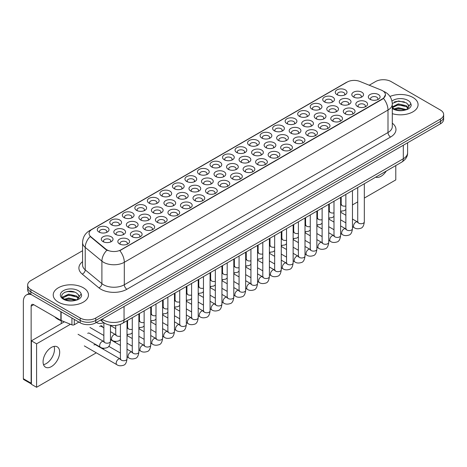 <?xml version="1.0" encoding="UTF-8"?>
<svg xmlns="http://www.w3.org/2000/svg" width="467" height="467" viewBox="0 0 467 467"><rect width="100%" height="100%" fill="white"/><g stroke="black" fill="none" stroke-linecap="round" stroke-linejoin="round"><path stroke-width="0.7" d="M211.726 166.982L211.726 166.982A5.873 3.392 180 0 1 211.726 162.189A5.873 3.392 180 0 1 220.033 162.189A5.873 3.392 180 0 1 220.033 166.982A5.873 3.392 180 0 1 211.726 166.982M219.07 167.431A3.672 2.119 0 0 0 219.548 166.386A3.672 2.119 0 0 0 218.474 164.886A3.672 2.119 0 0 0 214.476 164.425A3.672 2.119 0 0 0 212.211 166.386A3.672 2.119 0 0 0 212.689 167.431M199.199 174.214L199.199 174.214A5.873 3.392 180 0 1 199.199 169.422A5.873 3.392 180 0 1 207.506 169.422A5.873 3.392 180 0 1 207.506 174.214A5.873 3.392 180 0 1 199.199 174.214M206.542 174.664A3.672 2.119 0 0 0 207.027 173.613A3.672 2.119 0 0 0 205.947 172.119A3.672 2.119 0 0 0 201.948 171.658A3.672 2.119 0 0 0 199.683 173.613A3.672 2.119 0 0 0 200.162 174.664M186.677 181.447L186.677 181.447A5.873 3.392 180 0 1 186.677 176.649A5.873 3.392 180 0 1 194.984 176.649A5.873 3.392 180 0 1 194.984 181.447A5.873 3.392 180 0 1 186.677 181.447M194.021 181.897A3.672 2.119 0 0 0 194.5 180.846A3.672 2.119 0 0 0 193.426 179.346A3.672 2.119 0 0 0 189.427 178.89A3.672 2.119 0 0 0 187.156 180.846A3.672 2.119 0 0 0 187.641 181.897M149.101 203.139L149.101 203.139A5.873 3.392 180 0 1 149.101 198.347A5.873 3.392 180 0 1 157.408 198.347A5.873 3.392 180 0 1 157.408 203.139A5.873 3.392 180 0 1 149.101 203.139M156.445 203.589A3.672 2.119 0 0 0 156.924 202.538A3.672 2.119 0 0 0 155.85 201.043A3.672 2.119 0 0 0 151.851 200.582A3.672 2.119 0 0 0 149.58 202.538A3.672 2.119 0 0 0 150.065 203.589M136.574 210.372L136.574 210.372A5.873 3.392 180 0 1 136.574 205.573A5.873 3.392 180 0 1 144.881 205.573A5.873 3.392 180 0 1 144.881 210.372A5.873 3.392 180 0 1 136.574 210.372M143.918 210.821A3.672 2.119 0 0 0 144.396 209.771A3.672 2.119 0 0 0 143.322 208.276A3.672 2.119 0 0 0 139.324 207.815A3.672 2.119 0 0 0 137.059 209.771A3.672 2.119 0 0 0 137.537 210.821M124.053 217.604L124.053 217.604A5.873 3.392 180 0 1 124.053 212.806A5.873 3.392 180 0 1 132.354 212.806A5.873 3.392 180 0 1 132.354 217.604A5.873 3.392 180 0 1 124.053 217.604M131.39 218.054A3.672 2.119 0 0 0 131.875 217.003A3.672 2.119 0 0 0 130.801 215.503A3.672 2.119 0 0 0 126.796 215.048A3.672 2.119 0 0 0 124.531 217.003A3.672 2.119 0 0 0 125.016 218.054M111.525 224.831L111.525 224.831A5.873 3.392 180 0 1 111.525 220.039A5.873 3.392 180 0 1 119.832 220.039A5.873 3.392 180 0 1 119.832 224.831A5.873 3.392 180 0 1 111.525 224.831M118.869 225.281A3.672 2.119 0 0 0 119.348 224.236A3.672 2.119 0 0 0 118.274 222.736A3.672 2.119 0 0 0 114.275 222.274A3.672 2.119 0 0 0 112.01 224.236A3.672 2.119 0 0 0 112.489 225.281M174.15 188.68L174.15 188.68A5.873 3.392 180 0 1 174.15 183.881A5.873 3.392 180 0 1 182.457 183.881A5.873 3.392 180 0 1 182.457 188.68A5.873 3.392 180 0 1 174.15 188.68M181.494 189.129A3.672 2.119 0 0 0 181.972 188.078A3.672 2.119 0 0 0 180.898 186.578A3.672 2.119 0 0 0 176.9 186.123A3.672 2.119 0 0 0 174.635 188.078A3.672 2.119 0 0 0 175.113 189.129M161.623 195.907L161.623 195.907A5.873 3.392 180 0 1 161.629 191.114A5.873 3.392 180 0 1 169.93 191.114A5.873 3.392 180 0 1 169.93 195.907A5.873 3.392 180 0 1 161.623 195.907M168.966 196.356A3.672 2.119 0 0 0 169.451 195.311A3.672 2.119 0 0 0 168.371 193.811A3.672 2.119 0 0 0 164.372 193.35A3.672 2.119 0 0 0 162.107 195.311A3.672 2.119 0 0 0 162.592 196.356M224.253 159.749L224.253 159.749A5.873 3.392 180 0 1 224.253 154.956A5.873 3.392 180 0 1 232.554 154.956A5.873 3.392 180 0 1 232.554 159.749A5.873 3.392 180 0 1 224.253 159.749M231.591 160.199A3.672 2.119 0 0 0 232.076 159.154A3.672 2.119 0 0 0 231.002 157.653A3.672 2.119 0 0 0 226.997 157.192A3.672 2.119 0 0 0 224.732 159.154A3.672 2.119 0 0 0 225.217 160.199M236.775 152.522L236.775 152.522A5.873 3.392 180 0 1 236.775 147.724A5.873 3.392 180 0 1 245.082 147.724A5.873 3.392 180 0 1 245.082 152.522A5.873 3.392 180 0 1 236.775 152.522M244.118 152.972A3.672 2.119 0 0 0 244.603 151.921A3.672 2.119 0 0 0 243.523 150.421A3.672 2.119 0 0 0 239.524 149.965A3.672 2.119 0 0 0 237.259 151.921A3.672 2.119 0 0 0 237.738 152.972M249.302 145.29L249.302 145.29A5.873 3.392 180 0 1 249.302 140.491A5.873 3.392 180 0 1 257.609 140.491A5.873 3.392 180 0 1 257.609 145.29A5.873 3.392 180 0 1 249.302 145.29M256.646 145.739A3.672 2.119 0 0 0 257.124 144.688A3.672 2.119 0 0 0 256.05 143.194A3.672 2.119 0 0 0 252.052 142.733A3.672 2.119 0 0 0 249.787 144.688A3.672 2.119 0 0 0 250.265 145.739M261.829 138.057L261.829 138.057A5.873 3.392 180 0 1 261.829 133.264A5.873 3.392 180 0 1 270.13 133.264A5.873 3.392 180 0 1 270.13 138.057A5.873 3.392 180 0 1 261.829 138.057M269.167 138.506A3.672 2.119 0 0 0 269.652 137.456A3.672 2.119 0 0 0 268.578 135.961A3.672 2.119 0 0 0 264.573 135.5A3.672 2.119 0 0 0 262.308 137.456A3.672 2.119 0 0 0 262.793 138.506M274.351 130.824L274.351 130.824A5.873 3.392 180 0 1 274.351 126.032A5.873 3.392 180 0 1 282.658 126.032A5.873 3.392 180 0 1 282.658 130.824A5.873 3.392 180 0 1 274.351 130.824M281.694 131.274A3.672 2.119 0 0 0 282.173 130.229A3.672 2.119 0 0 0 281.099 128.729A3.672 2.119 0 0 0 277.1 128.267A3.672 2.119 0 0 0 274.835 130.229A3.672 2.119 0 0 0 275.314 131.274M286.878 123.597L286.878 123.597A5.873 3.392 180 0 1 286.878 118.799A5.873 3.392 180 0 1 295.185 118.799A5.873 3.392 180 0 1 295.185 123.597A5.873 3.392 180 0 1 286.878 123.597M294.222 124.047A3.672 2.119 0 0 0 294.7 122.996A3.672 2.119 0 0 0 293.626 121.496A3.672 2.119 0 0 0 289.628 121.035A3.672 2.119 0 0 0 287.363 122.996A3.672 2.119 0 0 0 287.841 124.047M299.405 116.365L299.405 116.365A5.873 3.392 180 0 1 299.405 111.566A5.873 3.392 180 0 1 307.706 111.566A5.873 3.392 180 0 1 307.706 116.365A5.873 3.392 180 0 1 299.405 116.365M306.743 116.814A3.672 2.119 0 0 0 307.228 115.763A3.672 2.119 0 0 0 306.154 114.263A3.672 2.119 0 0 0 302.149 113.808A3.672 2.119 0 0 0 299.884 115.763A3.672 2.119 0 0 0 300.369 116.814M311.927 109.132L311.927 109.132A5.873 3.392 180 0 1 311.927 104.339A5.873 3.392 180 0 1 320.234 104.339A5.873 3.392 180 0 1 320.234 109.132A5.873 3.392 180 0 1 311.927 109.132M319.27 109.582A3.672 2.119 0 0 0 319.749 108.531A3.672 2.119 0 0 0 318.675 107.036A3.672 2.119 0 0 0 314.676 106.575A3.672 2.119 0 0 0 312.411 108.531A3.672 2.119 0 0 0 312.89 109.582M324.454 101.899L324.454 101.899A5.873 3.392 180 0 1 324.454 97.107A5.873 3.392 180 0 1 332.761 97.107A5.873 3.392 180 0 1 332.761 101.899A5.873 3.392 180 0 1 324.454 101.899M331.798 102.349A3.672 2.119 0 0 0 332.276 101.304A3.672 2.119 0 0 0 331.202 99.804A3.672 2.119 0 0 0 327.204 99.343A3.672 2.119 0 0 0 324.939 101.304A3.672 2.119 0 0 0 325.417 102.349M336.981 94.667L336.981 94.667A5.873 3.392 180 0 1 336.981 89.874A5.873 3.392 180 0 1 345.282 89.874A5.873 3.392 180 0 1 345.282 94.667A5.873 3.392 180 0 1 336.981 94.667M344.319 95.116A3.672 2.119 0 0 0 344.804 94.071A3.672 2.119 0 0 0 343.73 92.571A3.672 2.119 0 0 0 339.725 92.11A3.672 2.119 0 0 0 337.46 94.071A3.672 2.119 0 0 0 337.945 95.116M98.998 232.064L98.998 232.064A5.873 3.392 180 0 1 98.998 227.271A5.873 3.392 180 0 1 107.305 227.271A5.873 3.392 180 0 1 107.305 232.064A5.873 3.392 180 0 1 98.998 232.064M106.342 232.513A3.672 2.119 0 0 0 106.82 231.469A3.672 2.119 0 0 0 105.746 229.968A3.672 2.119 0 0 0 101.748 229.507A3.672 2.119 0 0 0 99.483 231.469A3.672 2.119 0 0 0 99.961 232.513M228.27 169.299L228.27 169.299A5.873 3.392 180 0 1 228.27 164.507A5.873 3.392 180 0 1 236.571 164.507A5.873 3.392 180 0 1 236.571 169.299A5.873 3.392 180 0 1 228.27 169.299M235.607 169.749A3.672 2.119 0 0 0 236.092 168.704A3.672 2.119 0 0 0 235.018 167.204A3.672 2.119 0 0 0 231.013 166.742A3.672 2.119 0 0 0 228.748 168.704A3.672 2.119 0 0 0 229.233 169.749M215.742 176.532L215.742 176.532A5.873 3.392 180 0 1 215.742 171.739A5.873 3.392 180 0 1 224.049 171.739A5.873 3.392 180 0 1 224.049 176.532A5.873 3.392 180 0 1 215.742 176.532M223.086 176.981A3.672 2.119 0 0 0 223.565 175.931A3.672 2.119 0 0 0 222.49 174.436A3.672 2.119 0 0 0 218.492 173.975A3.672 2.119 0 0 0 216.221 175.931A3.672 2.119 0 0 0 216.706 176.981M203.215 183.764L203.215 183.764A5.873 3.392 180 0 1 203.215 178.966A5.873 3.392 180 0 1 211.522 178.966A5.873 3.392 180 0 1 211.522 183.764A5.873 3.392 180 0 1 203.215 183.764M210.559 184.214A3.672 2.119 0 0 0 211.037 183.163A3.672 2.119 0 0 0 209.963 181.669A3.672 2.119 0 0 0 205.965 181.208A3.672 2.119 0 0 0 203.7 183.163A3.672 2.119 0 0 0 204.178 184.214M190.694 190.997L190.694 190.997A5.873 3.392 180 0 1 190.694 186.199A5.873 3.392 180 0 1 198.995 186.199A5.873 3.392 180 0 1 198.995 190.997A5.873 3.392 180 0 1 190.694 190.997M198.031 191.447A3.672 2.119 0 0 0 198.516 190.396A3.672 2.119 0 0 0 197.442 188.896A3.672 2.119 0 0 0 193.437 188.44A3.672 2.119 0 0 0 191.172 190.396A3.672 2.119 0 0 0 191.657 191.447M153.118 212.689L153.118 212.689A5.873 3.392 180 0 1 153.118 207.897A5.873 3.392 180 0 1 161.419 207.897A5.873 3.392 180 0 1 161.419 212.689A5.873 3.392 180 0 1 153.118 212.689M160.455 213.139A3.672 2.119 0 0 0 160.94 212.088A3.672 2.119 0 0 0 159.866 210.594A3.672 2.119 0 0 0 155.861 210.132A3.672 2.119 0 0 0 153.596 212.088A3.672 2.119 0 0 0 154.081 213.139M140.59 219.922L140.59 219.922A5.873 3.392 180 0 1 140.59 215.124A5.873 3.392 180 0 1 148.897 215.124A5.873 3.392 180 0 1 148.897 219.922A5.873 3.392 180 0 1 140.59 219.922M147.934 220.371A3.672 2.119 0 0 0 148.413 219.321A3.672 2.119 0 0 0 147.339 217.82A3.672 2.119 0 0 0 143.34 217.365A3.672 2.119 0 0 0 141.075 219.321A3.672 2.119 0 0 0 141.554 220.371M128.063 227.155L128.063 227.155A5.873 3.392 180 0 1 128.063 222.356A5.873 3.392 180 0 1 136.37 222.356A5.873 3.392 180 0 1 136.37 227.155A5.873 3.392 180 0 1 128.063 227.155M135.407 227.604A3.672 2.119 0 0 0 135.885 226.553A3.672 2.119 0 0 0 134.811 225.053A3.672 2.119 0 0 0 130.813 224.592A3.672 2.119 0 0 0 128.548 226.553A3.672 2.119 0 0 0 129.026 227.604M115.542 234.381L115.542 234.381A5.873 3.392 180 0 1 115.542 229.589A5.873 3.392 180 0 1 123.843 229.589A5.873 3.392 180 0 1 123.843 234.381A5.873 3.392 180 0 1 115.542 234.381M122.879 234.831A3.672 2.119 0 0 0 123.364 233.786A3.672 2.119 0 0 0 122.29 232.286A3.672 2.119 0 0 0 118.285 231.825A3.672 2.119 0 0 0 116.02 233.786A3.672 2.119 0 0 0 116.505 234.831M178.166 198.224L178.166 198.224A5.873 3.392 180 0 1 178.166 193.431A5.873 3.392 180 0 1 186.473 193.431A5.873 3.392 180 0 1 186.473 198.224A5.873 3.392 180 0 1 178.166 198.224M185.51 198.673A3.672 2.119 0 0 0 185.989 197.629A3.672 2.119 0 0 0 184.914 196.128A3.672 2.119 0 0 0 180.916 195.667A3.672 2.119 0 0 0 178.651 197.629A3.672 2.119 0 0 0 179.13 198.673M165.639 205.457L165.639 205.457A5.873 3.392 180 0 1 165.639 200.664A5.873 3.392 180 0 1 173.946 200.664A5.873 3.392 180 0 1 173.946 205.457A5.873 3.392 180 0 1 165.639 205.457M172.983 205.906A3.672 2.119 0 0 0 173.461 204.861A3.672 2.119 0 0 0 172.387 203.361A3.672 2.119 0 0 0 168.389 202.9A3.672 2.119 0 0 0 166.124 204.861A3.672 2.119 0 0 0 166.602 205.906M240.791 162.072L240.791 162.072A5.873 3.392 180 0 1 240.791 157.274A5.873 3.392 180 0 1 249.098 157.274A5.873 3.392 180 0 1 249.098 162.072A5.873 3.392 180 0 1 240.791 162.072M248.135 162.522A3.672 2.119 0 0 0 248.613 161.471A3.672 2.119 0 0 0 247.539 159.971A3.672 2.119 0 0 0 243.54 159.51A3.672 2.119 0 0 0 241.276 161.471A3.672 2.119 0 0 0 241.754 162.522M253.318 154.84L253.318 154.84A5.873 3.392 180 0 1 253.318 150.041A5.873 3.392 180 0 1 261.625 150.041A5.873 3.392 180 0 1 261.625 154.84A5.873 3.392 180 0 1 253.318 154.84M260.662 155.289A3.672 2.119 0 0 0 261.141 154.238A3.672 2.119 0 0 0 260.066 152.738A3.672 2.119 0 0 0 256.068 152.283A3.672 2.119 0 0 0 253.797 154.238A3.672 2.119 0 0 0 254.282 155.289M265.84 147.607L265.84 147.607A5.873 3.392 180 0 1 265.84 142.814A5.873 3.392 180 0 1 274.147 142.814A5.873 3.392 180 0 1 274.147 147.607A5.873 3.392 180 0 1 265.84 147.607M273.183 148.057A3.672 2.119 0 0 0 273.668 147.006A3.672 2.119 0 0 0 272.588 145.511A3.672 2.119 0 0 0 268.589 145.05A3.672 2.119 0 0 0 266.324 147.006A3.672 2.119 0 0 0 266.809 148.057M278.367 140.374L278.367 140.374A5.873 3.392 180 0 1 278.367 135.582A5.873 3.392 180 0 1 286.674 135.582A5.873 3.392 180 0 1 286.674 140.374A5.873 3.392 180 0 1 278.367 140.374M285.711 140.824A3.672 2.119 0 0 0 286.189 139.779A3.672 2.119 0 0 0 285.115 138.279A3.672 2.119 0 0 0 281.116 137.818A3.672 2.119 0 0 0 278.852 139.779A3.672 2.119 0 0 0 279.33 140.824M290.894 133.142L290.894 133.142A5.873 3.392 180 0 1 290.894 128.349A5.873 3.392 180 0 1 299.201 128.349A5.873 3.392 180 0 1 299.201 133.142A5.873 3.392 180 0 1 290.894 133.142M298.232 133.591A3.672 2.119 0 0 0 298.717 132.546A3.672 2.119 0 0 0 297.642 131.046A3.672 2.119 0 0 0 293.644 130.585A3.672 2.119 0 0 0 291.373 132.546A3.672 2.119 0 0 0 291.857 133.591M303.416 125.915L303.416 125.915A5.873 3.392 180 0 1 303.416 121.116A5.873 3.392 180 0 1 311.722 121.116A5.873 3.392 180 0 1 311.722 125.915A5.873 3.392 180 0 1 303.416 125.915M310.759 126.364A3.672 2.119 0 0 0 311.244 125.314A3.672 2.119 0 0 0 310.164 123.813A3.672 2.119 0 0 0 306.165 123.358A3.672 2.119 0 0 0 303.9 125.314A3.672 2.119 0 0 0 304.379 126.364M315.943 118.682L315.943 118.682A5.873 3.392 180 0 1 315.943 113.884A5.873 3.392 180 0 1 324.25 113.884A5.873 3.392 180 0 1 324.25 118.682A5.873 3.392 180 0 1 315.943 118.682M323.287 119.132A3.672 2.119 0 0 0 323.765 118.081A3.672 2.119 0 0 0 322.691 116.587A3.672 2.119 0 0 0 318.692 116.125A3.672 2.119 0 0 0 316.428 118.081A3.672 2.119 0 0 0 316.906 119.132M328.47 111.45L328.47 111.45A5.873 3.392 180 0 1 328.47 106.657A5.873 3.392 180 0 1 336.771 106.657A5.873 3.392 180 0 1 336.771 111.45A5.873 3.392 180 0 1 328.47 111.45M335.808 111.899A3.672 2.119 0 0 0 336.293 110.848A3.672 2.119 0 0 0 335.218 109.354A3.672 2.119 0 0 0 331.214 108.893A3.672 2.119 0 0 0 328.949 110.848A3.672 2.119 0 0 0 329.433 111.899M340.992 104.217L340.992 104.217A5.873 3.392 180 0 1 340.992 99.424A5.873 3.392 180 0 1 349.298 99.424A5.873 3.392 180 0 1 349.298 104.217A5.873 3.392 180 0 1 340.992 104.217M348.335 104.666A3.672 2.119 0 0 0 348.82 103.621A3.672 2.119 0 0 0 347.74 102.121A3.672 2.119 0 0 0 343.741 101.66A3.672 2.119 0 0 0 341.476 103.621A3.672 2.119 0 0 0 341.955 104.666M353.519 96.99L353.519 96.99A5.873 3.392 180 0 1 353.519 92.192A5.873 3.392 180 0 1 361.826 92.192A5.873 3.392 180 0 1 361.826 96.99A5.873 3.392 180 0 1 353.519 96.99M360.863 97.44A3.672 2.119 0 0 0 361.341 96.389A3.672 2.119 0 0 0 360.267 94.889A3.672 2.119 0 0 0 356.268 94.427A3.672 2.119 0 0 0 354.004 96.389A3.672 2.119 0 0 0 354.482 97.44M103.014 241.614L103.014 241.614A5.873 3.392 180 0 1 103.014 236.822A5.873 3.392 180 0 1 111.321 236.822A5.873 3.392 180 0 1 111.321 241.614A5.873 3.392 180 0 1 103.014 241.614M110.358 242.064A3.672 2.119 0 0 0 110.837 241.013A3.672 2.119 0 0 0 109.763 239.518A3.672 2.119 0 0 0 105.764 239.057A3.672 2.119 0 0 0 103.499 241.013A3.672 2.119 0 0 0 103.978 242.064M169.655 215.007L169.655 215.007A5.873 3.392 180 0 1 169.655 210.214A5.873 3.392 180 0 1 177.962 210.214A5.873 3.392 180 0 1 177.962 215.007A5.873 3.392 180 0 1 169.655 215.007M176.999 215.456A3.672 2.119 0 0 0 177.478 214.406A3.672 2.119 0 0 0 176.403 212.911A3.672 2.119 0 0 0 172.405 212.45A3.672 2.119 0 0 0 170.14 214.406A3.672 2.119 0 0 0 170.618 215.456M157.128 222.239L157.128 222.239A5.873 3.392 180 0 1 157.128 217.441A5.873 3.392 180 0 1 165.435 217.441A5.873 3.392 180 0 1 165.435 222.239A5.873 3.392 180 0 1 157.128 222.239M164.472 222.689A3.672 2.119 0 0 0 164.956 221.638A3.672 2.119 0 0 0 163.876 220.144A3.672 2.119 0 0 0 159.877 219.683A3.672 2.119 0 0 0 157.613 221.638A3.672 2.119 0 0 0 158.091 222.689M144.607 229.472L144.607 229.472A5.873 3.392 180 0 1 144.607 224.674A5.873 3.392 180 0 1 152.913 224.674A5.873 3.392 180 0 1 152.913 229.472A5.873 3.392 180 0 1 144.607 229.472M151.95 229.922A3.672 2.119 0 0 0 152.429 228.871A3.672 2.119 0 0 0 151.355 227.371A3.672 2.119 0 0 0 147.356 226.915A3.672 2.119 0 0 0 145.085 228.871A3.672 2.119 0 0 0 145.57 229.922M132.079 236.699L132.079 236.699A5.873 3.392 180 0 1 132.079 231.906A5.873 3.392 180 0 1 140.386 231.906A5.873 3.392 180 0 1 140.386 236.699A5.873 3.392 180 0 1 132.079 236.699M139.423 237.148A3.672 2.119 0 0 0 139.902 236.104A3.672 2.119 0 0 0 138.827 234.603A3.672 2.119 0 0 0 134.829 234.142A3.672 2.119 0 0 0 132.564 236.104A3.672 2.119 0 0 0 133.042 237.148M182.183 207.774L182.183 207.774A5.873 3.392 180 0 1 182.183 202.982A5.873 3.392 180 0 1 190.483 202.982A5.873 3.392 180 0 1 190.483 207.774A5.873 3.392 180 0 1 182.183 207.774M189.52 208.224A3.672 2.119 0 0 0 190.005 207.179A3.672 2.119 0 0 0 188.931 205.678A3.672 2.119 0 0 0 184.926 205.217A3.672 2.119 0 0 0 182.661 207.179A3.672 2.119 0 0 0 183.146 208.224M194.704 200.547L194.704 200.547A5.873 3.392 180 0 1 194.704 195.749A5.873 3.392 180 0 1 203.011 195.749A5.873 3.392 180 0 1 203.011 200.547A5.873 3.392 180 0 1 194.704 200.547M202.048 200.997A3.672 2.119 0 0 0 202.532 199.946A3.672 2.119 0 0 0 201.452 198.446A3.672 2.119 0 0 0 197.453 197.985A3.672 2.119 0 0 0 195.188 199.946A3.672 2.119 0 0 0 195.667 200.997M207.231 193.315L207.231 193.315A5.873 3.392 180 0 1 207.231 188.516A5.873 3.392 180 0 1 215.538 188.516A5.873 3.392 180 0 1 215.538 193.315A5.873 3.392 180 0 1 207.231 193.315M214.575 193.764A3.672 2.119 0 0 0 215.053 192.713A3.672 2.119 0 0 0 213.979 191.213A3.672 2.119 0 0 0 209.981 190.758A3.672 2.119 0 0 0 207.716 192.713A3.672 2.119 0 0 0 208.194 193.764M219.759 186.082L219.759 186.082A5.873 3.392 180 0 1 219.759 181.289A5.873 3.392 180 0 1 228.059 181.289A5.873 3.392 180 0 1 228.059 186.082A5.873 3.392 180 0 1 219.759 186.082M227.096 186.531A3.672 2.119 0 0 0 227.581 185.481A3.672 2.119 0 0 0 226.507 183.986A3.672 2.119 0 0 0 222.502 183.525A3.672 2.119 0 0 0 220.237 185.481A3.672 2.119 0 0 0 220.722 186.531M232.28 178.849L232.28 178.849A5.873 3.392 180 0 1 232.28 174.057A5.873 3.392 180 0 1 240.587 174.057A5.873 3.392 180 0 1 240.587 178.849A5.873 3.392 180 0 1 232.28 178.849M239.624 179.299A3.672 2.119 0 0 0 240.102 178.254A3.672 2.119 0 0 0 239.028 176.754A3.672 2.119 0 0 0 235.029 176.292A3.672 2.119 0 0 0 232.764 178.254A3.672 2.119 0 0 0 233.243 179.299M244.807 171.617L244.807 171.617A5.873 3.392 180 0 1 244.807 166.824A5.873 3.392 180 0 1 253.114 166.824A5.873 3.392 180 0 1 253.114 171.617A5.873 3.392 180 0 1 244.807 171.617M252.151 172.066A3.672 2.119 0 0 0 252.629 171.021A3.672 2.119 0 0 0 251.555 169.521A3.672 2.119 0 0 0 247.557 169.06A3.672 2.119 0 0 0 245.292 171.021A3.672 2.119 0 0 0 245.77 172.066M257.335 164.39L257.335 164.39A5.873 3.392 180 0 1 257.335 159.591A5.873 3.392 180 0 1 265.635 159.591A5.873 3.392 180 0 1 265.635 164.39A5.873 3.392 180 0 1 257.335 164.39M264.672 164.839A3.672 2.119 0 0 0 265.157 163.789A3.672 2.119 0 0 0 264.083 162.288A3.672 2.119 0 0 0 260.078 161.833A3.672 2.119 0 0 0 257.813 163.789A3.672 2.119 0 0 0 258.298 164.839M269.856 157.157L269.856 157.157A5.873 3.392 180 0 1 269.856 152.359A5.873 3.392 180 0 1 278.163 152.359A5.873 3.392 180 0 1 278.163 157.157A5.873 3.392 180 0 1 269.856 157.157M277.2 157.607A3.672 2.119 0 0 0 277.678 156.556A3.672 2.119 0 0 0 276.604 155.056A3.672 2.119 0 0 0 272.605 154.6A3.672 2.119 0 0 0 270.34 156.556A3.672 2.119 0 0 0 270.819 157.607M282.383 149.925L282.383 149.925A5.873 3.392 180 0 1 282.383 145.132A5.873 3.392 180 0 1 290.69 145.132A5.873 3.392 180 0 1 290.69 149.925A5.873 3.392 180 0 1 282.383 149.925M289.727 150.374A3.672 2.119 0 0 0 290.205 149.323A3.672 2.119 0 0 0 289.131 147.829A3.672 2.119 0 0 0 285.133 147.368A3.672 2.119 0 0 0 282.868 149.323A3.672 2.119 0 0 0 283.346 150.374M294.911 142.692L294.911 142.692A5.873 3.392 180 0 1 294.911 137.899A5.873 3.392 180 0 1 303.211 137.899A5.873 3.392 180 0 1 303.211 142.692A5.873 3.392 180 0 1 294.911 142.692M302.248 143.141A3.672 2.119 0 0 0 302.733 142.096A3.672 2.119 0 0 0 301.659 140.596A3.672 2.119 0 0 0 297.654 140.135A3.672 2.119 0 0 0 295.389 142.096A3.672 2.119 0 0 0 295.874 143.141M307.432 135.465L307.432 135.465A5.873 3.392 180 0 1 307.432 130.667A5.873 3.392 180 0 1 315.739 130.667A5.873 3.392 180 0 1 315.739 135.465A5.873 3.392 180 0 1 307.432 135.465M314.776 135.915A3.672 2.119 0 0 0 315.254 134.864A3.672 2.119 0 0 0 314.18 133.364A3.672 2.119 0 0 0 310.181 132.902A3.672 2.119 0 0 0 307.916 134.864A3.672 2.119 0 0 0 308.395 135.915M319.959 128.232L319.959 128.232A5.873 3.392 180 0 1 319.959 123.434A5.873 3.392 180 0 1 328.266 123.434A5.873 3.392 180 0 1 328.266 128.232A5.873 3.392 180 0 1 319.959 128.232M327.303 128.682A3.672 2.119 0 0 0 327.781 127.631A3.672 2.119 0 0 0 326.707 126.131A3.672 2.119 0 0 0 322.709 125.676A3.672 2.119 0 0 0 320.438 127.631A3.672 2.119 0 0 0 320.922 128.682M332.486 121L332.486 121A5.873 3.392 180 0 1 332.486 116.207A5.873 3.392 180 0 1 340.787 116.207A5.873 3.392 180 0 1 340.787 121A5.873 3.392 180 0 1 332.486 121M339.824 121.449A3.672 2.119 0 0 0 340.309 120.398A3.672 2.119 0 0 0 339.229 118.904A3.672 2.119 0 0 0 335.23 118.443A3.672 2.119 0 0 0 332.965 120.398A3.672 2.119 0 0 0 333.45 121.449M345.008 113.767L345.008 113.767A5.873 3.392 180 0 1 345.008 108.974A5.873 3.392 180 0 1 353.315 108.974A5.873 3.392 180 0 1 353.315 113.767A5.873 3.392 180 0 1 345.008 113.767M352.351 114.217A3.672 2.119 0 0 0 352.83 113.172A3.672 2.119 0 0 0 351.756 111.671A3.672 2.119 0 0 0 347.757 111.21A3.672 2.119 0 0 0 345.492 113.172A3.672 2.119 0 0 0 345.971 114.217M357.535 106.534L357.535 106.534A5.873 3.392 180 0 1 357.535 101.742A5.873 3.392 180 0 1 365.842 101.742A5.873 3.392 180 0 1 365.842 106.534A5.873 3.392 180 0 1 357.535 106.534M364.879 106.984A3.672 2.119 0 0 0 365.357 105.939A3.672 2.119 0 0 0 364.283 104.439A3.672 2.119 0 0 0 360.285 103.978A3.672 2.119 0 0 0 358.014 105.939A3.672 2.119 0 0 0 358.498 106.984M370.057 99.308L370.057 99.308A5.873 3.392 180 0 1 370.057 94.509A5.873 3.392 180 0 1 378.363 94.509A5.873 3.392 180 0 1 378.363 99.308A5.873 3.392 180 0 1 370.057 99.308M377.4 99.757A3.672 2.119 0 0 0 377.885 98.706A3.672 2.119 0 0 0 376.805 97.206A3.672 2.119 0 0 0 372.806 96.751A3.672 2.119 0 0 0 370.541 98.706A3.672 2.119 0 0 0 371.02 99.757M119.558 243.932A5.873 3.392 180 0 1 119.552 243.932A5.873 3.392 180 0 1 119.558 239.139A5.873 3.392 180 0 1 127.859 239.139A5.873 3.392 180 0 1 127.859 243.932A5.873 3.392 180 0 1 119.558 243.932M126.896 244.381A3.672 2.119 0 0 0 127.38 243.336A3.672 2.119 0 0 0 126.3 241.836A3.672 2.119 0 0 0 122.301 241.375A3.672 2.119 0 0 0 120.037 243.336A3.672 2.119 0 0 0 120.521 244.381M381.224 90.073A9.912 5.721 180 0 1 382.549 90.715A9.912 5.721 180 0 1 385.45 94.76A9.912 5.721 180 0 1 382.549 98.806L120.935 249.851A9.912 5.721 180 0 1 105.811 249.086L90.849 236.746A9.912 5.721 180 0 1 89.057 233.465A9.912 5.721 180 0 1 91.958 229.42L347.162 82.075A9.912 5.721 180 0 1 359.853 81.433L381.224 90.073M412.916 97.457A17.618 10.169 0 0 0 389.974 96.476A17.618 10.169 0 0 1 412.916 97.457A17.618 10.169 0 0 1 418.076 104.655A17.618 10.169 0 0 0 412.916 97.457M83.301 287.76A17.618 10.169 0 0 0 64.102 285.553A17.618 10.169 0 0 0 53.226 294.951A17.618 10.169 0 0 0 58.387 302.143A17.618 10.169 0 0 0 77.586 304.35A17.618 10.169 0 0 0 88.461 294.951A17.618 10.169 0 0 0 83.301 287.76A17.618 10.169 0 0 0 64.102 285.553A17.618 10.169 0 0 0 53.226 294.951A17.618 10.169 0 0 0 58.387 302.143A17.618 10.169 0 0 0 77.586 304.35A17.618 10.169 0 0 0 88.461 294.951A17.618 10.169 0 0 0 83.301 287.76M385.45 94.76L383.506 98.403L382.549 99.103L119.821 250.645A12.848 7.419 60 0 1 124.31 262.285A14.681 8.476 180 0 1 103.546 262.285A14.681 8.476 180 0 1 101.899 261.152L85.227 247.405A14.681 8.476 180 0 1 82.571 242.542L82.571 265.022A14.681 8.476 0 0 0 85.227 269.879L101.899 283.632A14.681 8.476 0 0 0 103.546 284.765A14.681 8.476 0 0 0 124.31 284.765L388.001 132.523A14.681 8.476 0 0 0 392.298 126.528L392.298 104.053A14.681 8.476 180 0 1 388.001 110.049A12.848 7.419 -120 0 0 383.506 98.403M82.571 250.721L30.875 280.568A11.01 6.357 0 0 0 27.652 285.063L27.652 289.855A11.01 6.357 0 0 0 30.875 294.35L80.19 322.82L80.19 320.426A11.01 6.357 0 0 0 95.758 320.426L440.428 121.432A11.01 6.357 0 0 0 443.65 116.937A11.01 6.357 0 0 1 440.428 121.432L95.758 320.426A11.01 6.357 0 0 1 80.19 320.426L30.875 291.957L80.19 320.426L80.19 318.027A11.01 6.357 0 0 0 95.758 318.027L440.428 119.038A11.01 6.357 0 0 0 443.65 114.543A11.01 6.357 0 0 0 440.428 110.049L391.113 81.579A11.01 6.357 0 0 0 375.538 81.579L369.222 85.222M27.652 287.462A11.01 6.357 0 0 0 30.875 291.957A11.01 6.357 0 0 1 27.652 287.462M108.035 250.645L105.811 249.518L90.178 236.506A12.848 8.593 129.5 0 0 85.227 247.405L85.227 269.879A3.672 2.458 -50.5 0 1 82.221 274.094A18.353 10.595 180 0 1 82.571 261.66M392.298 113.668A17.618 10.169 0 0 0 418.076 104.655A17.618 10.169 0 0 1 392.298 113.668M27.652 285.063A11.01 6.357 0 0 0 30.875 289.558L80.19 318.027M80.19 322.82A11.01 6.357 0 0 0 95.758 322.82L440.428 123.831A11.01 6.357 0 0 0 443.65 119.336L443.65 114.543M392.298 107.468L393.804 108.729C397.02 110.469 400.814 110.912 405.193 110.06L407.522 109.383C409.763 108.233 411.007 106.797 411.252 105.075L410.791 103.586L408.753 106.453A8.295 4.793 0 0 0 407.814 104.24L406.331 102.886L398.631 100.965L392.286 103.423M408.631 107.019L406.605 109.465M394.049 108.875L398.31 107.667L406.413 109.605M404.27 109.447L397.656 108.881L395.029 109.354L398.31 108.618L405.49 109.996M392.298 106.937L398.31 103.861L406.325 105.74L408.251 107.743M392.42 107.608L398.31 104.812L406.325 106.692L407.93 108.198M407.814 104.24L408.748 106.564M394.405 101.929L397.656 101.269L404.352 101.859M395.018 105.554L397.656 105.075L404.27 105.641M54.756 316.83A18.353 10.595 0 0 0 57.867 319.224A18.353 10.595 0 0 0 63.506 321.448M79.022 297.321L79.145 296.749A8.295 4.793 0 0 0 78.205 294.537L76.722 293.183C69.069 287.771 56.326 294.835 64.195 299.026C67.406 300.771 71.2 301.215 75.578 300.363L77.913 299.686C80.149 298.536 81.392 297.1 81.643 295.377L81.182 293.889L76.991 299.761M64.44 299.172L68.696 297.969L76.798 299.902M65.415 299.651L68.696 298.921L75.876 300.299M62.578 297.631L62.829 296.919L68.696 294.163L76.711 296.037L78.643 298.045M62.811 297.911L68.696 295.115L76.711 296.989L78.322 298.495M78.205 294.537L79.139 296.866M64.79 292.225L68.042 291.566L74.743 292.155M65.409 295.85L68.042 295.372L74.656 295.938M65.415 299.656L68.042 299.178L74.656 299.744M46.186 363.612A11.745 6.783 120 0 0 54.055 346.391A11.745 6.783 120 0 1 46.186 363.612A11.745 6.783 120 0 1 43.519 364.645A11.745 6.783 120 0 0 46.186 363.612M74.282 319.41L74.282 324.734L78.888 322.072M31.423 294.671A14.681 8.476 -120 0 0 26.391 294.975A14.681 8.476 -120 0 0 23.35 301.694L23.35 378.714L31.137 383.209L31.137 306.189A3.672 2.119 60 0 1 31.896 304.507A3.672 2.119 60 0 1 33.729 304.694L60.868 320.362L60.868 311.67M31.394 383.979L23.729 379.554A1.833 1.062 -60 0 1 23.35 378.714M61.241 323.602L61.241 320.765M31.137 383.209A1.833 1.062 120 0 0 31.394 383.962M74.282 324.734A1.833 1.062 180 0 1 71.936 324.851L61.113 320.479A1.833 1.062 180 0 1 60.868 320.362M281.852 236.483A3.304 1.909 120 0 0 281.846 236.489A3.304 1.909 120 0 0 281.268 236.903M269.99 243.447A3.304 1.909 120 0 0 269.401 243.669M258.123 250.662A3.304 1.909 120 0 0 257.539 250.662M246.255 258.315A3.304 1.909 120 0 0 245.922 258.017A3.304 1.909 120 0 0 245.671 257.912M233.949 265.951A3.304 1.909 120 0 0 233.804 265.653M102.542 327.098A3.304 1.909 120 0 0 101.882 325.954A3.304 1.909 120 0 0 100.23 326.118A3.304 1.909 120 0 0 99.64 326.544M89.395 333.21A3.304 1.909 120 0 0 89.355 333.187A3.304 1.909 120 0 0 87.703 333.35L87.703 333.35M95.659 344.821A3.304 1.909 120 0 0 95.618 344.792A3.304 1.909 120 0 0 93.966 344.955L93.966 344.955M51.382 366.607A11.745 6.783 120 0 0 59.052 356.257A11.745 6.783 120 0 0 57.254 346.847A11.745 6.783 120 0 0 51.382 347.425A11.745 6.783 120 0 0 43.705 357.775A11.745 6.783 120 0 0 45.509 367.19A11.745 6.783 120 0 0 51.382 366.607M375.707 177.168A11.745 6.783 120 0 0 380.99 176.31A11.745 6.783 120 0 0 386.279 171.062M293.72 229.735A3.304 1.909 120 0 0 293.136 230.377M364.33 198.066L395.782 179.906L395.782 165.575M70.476 324.261L36.584 343.829L36.584 387.283L96.295 352.813M102.898 349.001L104.118 348.294M114.765 342.148L115.985 341.447M127.012 335.078L127.853 334.594M138.874 328.231L139.715 327.746M150.742 321.378L151.582 320.893M162.609 314.524L163.45 314.04M174.477 307.677L175.312 307.193M186.339 300.824L187.179 300.339M198.206 293.976L199.047 293.492M210.074 287.123L210.915 286.639M221.942 280.276L222.777 279.791M233.804 273.423L234.644 272.938M245.671 266.569L246.512 266.085M257.539 259.722L258.374 259.238M269.401 252.869L270.241 252.384M281.268 246.021L282.109 245.537M293.136 239.168L293.976 238.684M305.004 232.315L305.838 231.83M316.865 225.468L317.706 224.983M328.733 218.614L329.574 218.13M340.601 211.767L341.435 211.282M352.462 204.914L357.722 201.878M305.587 223.244A3.304 1.909 120 0 0 305.004 224.236M64.37 321.792L31.394 340.834L31.394 384.288L36.584 387.283M36.584 343.829L31.394 340.834M120.935 249.851L120.935 250.143M105.811 249.086L105.811 249.518M90.849 236.746L90.849 237.178M382.549 98.806L382.549 99.103M126.907 289.26A3.672 2.119 60 0 1 124.31 284.765L124.31 262.285L388.001 110.049L388.001 132.523A3.672 2.119 60 0 0 390.593 137.018L126.907 289.26A18.353 10.595 180 0 1 100.954 289.26A18.353 10.595 180 0 1 98.893 287.841L82.221 274.094M392.298 104.053C392.052 98.77 389.729 94.813 385.339 92.18L383.483 91.275A12.848 6.018 112 0 0 383.314 91.211M90.867 230.167A12.848 7.419 -120 0 0 89.536 230.669C85.14 233.307 82.822 237.265 82.571 242.542M89.536 230.669L346.082 82.554A12.848 7.419 60 0 1 347.057 82.139M106.908 250.201A12.848 8.593 129.5 0 0 101.899 261.152L101.899 283.632A3.672 2.458 -50.5 0 1 98.893 287.841M392.298 123.171A18.353 10.595 180 0 1 390.593 137.018M95.758 318.027L95.758 322.82M440.428 119.038L440.428 123.831M30.875 289.558L30.875 294.35M102.069 319.177A14.681 8.476 0 0 0 103.289 319.977A14.681 8.476 0 0 0 124.053 319.977L403.313 158.745A14.681 8.476 0 0 0 407.609 152.75C407.72 156.392 405.776 159.516 401.789 162.107L122.529 323.333A7.344 4.238 60 0 0 124.053 319.977L124.053 306.492M403.313 145.26L403.313 158.745A7.344 4.238 60 0 1 401.789 162.107M101.672 319.41A7.344 4.909 129.5 0 0 102.985 322.078L100.539 320.064M127.012 320.747L127.012 358.831A3.304 1.909 180 0 1 125.892 360.261A3.304 1.909 180 0 1 121.373 360.18A3.304 1.909 180 0 1 120.404 358.831L120.299 359.549L120.591 359.304M127.012 358.831C126.557 362.666 125.372 364.815 123.446 365.258C120.72 366.105 118.525 365.918 116.867 364.692A3.304 1.909 -60 0 1 116.359 362.042A3.304 1.909 -60 0 1 118.519 359.135A3.304 1.909 -60 0 1 118.665 359.053A3.304 1.909 -60 0 1 120.171 358.971L120.842 359.234M110.469 325.301L110.469 341.289A3.304 1.909 180 0 1 109.354 342.72A3.304 1.909 180 0 1 104.83 342.638A3.304 1.909 180 0 1 103.867 341.289L103.867 322.738M78.059 334.29L100.323 347.15A3.304 1.909 -60 0 1 99.821 344.5A3.304 1.909 -60 0 1 101.975 341.593A3.304 1.909 -60 0 1 102.121 341.511A3.304 1.909 -60 0 1 103.627 341.43L89.314 333.164M138.874 313.9L138.874 351.984A3.304 1.909 180 0 1 137.759 353.414A3.304 1.909 180 0 1 133.235 353.332A3.304 1.909 180 0 1 132.272 351.984L132.167 352.696L132.459 352.451M138.874 351.984C138.425 355.819 137.234 357.961 135.313 358.411C132.587 359.257 130.392 359.065 128.729 357.839A3.304 1.909 -60 0 1 128.227 355.194A3.304 1.909 -60 0 1 130.381 352.281A3.304 1.909 -60 0 1 130.532 352.206A3.304 1.909 -60 0 1 132.033 352.118L132.704 352.381M150.742 307.047L150.742 345.131A3.304 1.909 180 0 1 149.627 346.561A3.304 1.909 180 0 1 145.103 346.479A3.304 1.909 180 0 1 144.134 345.131L144.029 345.843L144.326 345.603M150.742 345.131C150.292 348.966 149.101 351.108 147.181 351.558C144.449 352.404 142.254 352.211 140.596 350.991A3.304 1.909 -60 0 1 140.088 348.341A3.304 1.909 -60 0 1 142.248 345.434A3.304 1.909 -60 0 1 142.394 345.352A3.304 1.909 -60 0 1 143.9 345.271L144.572 345.533M162.609 300.199L162.609 338.283A3.304 1.909 180 0 1 161.489 339.713A3.304 1.909 180 0 1 156.97 339.632A3.304 1.909 180 0 1 156.001 338.283L155.896 338.995L156.194 338.75M162.609 338.283C162.154 342.118 160.969 344.261 159.043 344.71C156.317 345.551 154.122 345.364 152.464 344.138A3.304 1.909 -60 0 1 151.956 341.494A3.304 1.909 -60 0 1 154.116 338.581A3.304 1.909 -60 0 1 154.262 338.499A3.304 1.909 -60 0 1 155.768 338.417L156.439 338.68M174.477 293.346L174.477 331.43A3.304 1.909 180 0 1 173.356 332.86A3.304 1.909 180 0 1 168.838 332.778A3.304 1.909 180 0 1 167.869 331.43L167.764 332.142L168.056 331.897M174.477 331.43C174.022 335.265 172.837 337.407 170.91 337.857C168.184 338.703 165.989 338.511 164.331 337.291A3.304 1.909 -60 0 1 163.824 334.641A3.304 1.909 -60 0 1 165.983 331.728A3.304 1.909 -60 0 1 166.129 331.652A3.304 1.909 -60 0 1 167.63 331.564L168.301 331.833M120.404 336.176A3.304 1.909 180 0 1 116.697 335.791A3.304 1.909 180 0 1 115.728 334.442L115.728 325.452M110.469 339.305L112.191 340.297A3.304 1.909 -60 0 1 111.683 337.653A3.304 1.909 -60 0 1 113.843 334.74A3.304 1.909 -60 0 1 113.989 334.658A3.304 1.909 -60 0 1 115.495 334.576L110.469 331.675M132.272 329.323A3.304 1.909 180 0 1 128.565 328.937A3.304 1.909 180 0 1 127.596 327.589L127.596 320.409M127.012 327.595A3.304 1.909 -60 0 1 127.363 327.723L127.012 327.525M144.134 322.475A3.304 1.909 180 0 1 140.427 322.09A3.304 1.909 180 0 1 139.464 320.741L139.464 313.561M138.874 320.747A3.304 1.909 -60 0 1 139.224 320.876L138.874 320.671M410.791 103.586A10.502 6.059 0 0 0 407.878 100.364A10.502 6.059 0 0 0 391.965 101.082M392.298 108.467A10.502 6.059 0 0 0 393.033 108.939A10.502 6.059 0 0 0 405.193 110.06M81.182 293.889A10.502 6.059 0 0 0 78.269 290.667A10.502 6.059 0 0 0 63.419 290.667A10.502 6.059 0 0 0 63.419 299.236A10.502 6.059 0 0 0 75.578 300.363M31.137 306.189L33.729 304.694M61.113 311.81L61.113 320.479M71.936 324.851L71.936 318.056M156.001 315.622A3.304 1.909 180 0 1 152.295 315.237A3.304 1.909 180 0 1 151.326 313.888L151.326 306.708M150.742 313.894A3.304 1.909 -60 0 1 151.092 314.022L150.742 313.824M186.339 286.493L186.339 324.577A3.304 1.909 180 0 1 185.224 326.013A3.304 1.909 180 0 1 180.7 325.925A3.304 1.909 180 0 1 179.737 324.577L179.626 325.295L179.923 325.05M186.339 324.577C185.889 328.418 184.698 330.56 182.778 331.01C180.046 331.85 177.857 331.663 176.193 330.438A3.304 1.909 -60 0 1 175.691 327.787A3.304 1.909 -60 0 1 177.845 324.88A3.304 1.909 -60 0 1 177.991 324.798A3.304 1.909 -60 0 1 179.497 324.717L180.169 324.979M198.206 279.645L198.206 317.729A3.304 1.909 180 0 1 197.086 319.159A3.304 1.909 180 0 1 192.567 319.078A3.304 1.909 180 0 1 191.598 317.729L191.493 318.441L191.791 318.196M198.206 317.729C197.751 321.565 196.566 323.707 194.646 324.156C191.914 325.003 189.719 324.81 188.061 323.584A3.304 1.909 -60 0 1 187.553 320.94A3.304 1.909 -60 0 1 189.713 318.027A3.304 1.909 -60 0 1 189.859 317.951A3.304 1.909 -60 0 1 191.365 317.864L192.036 318.132M210.074 272.792L210.074 310.876A3.304 1.909 180 0 1 208.953 312.306A3.304 1.909 180 0 1 204.435 312.225A3.304 1.909 180 0 1 203.466 310.876L203.361 311.594L203.653 311.349M210.074 310.876C209.619 314.711 208.434 316.854 206.507 317.303C203.781 318.15 201.586 317.963 199.929 316.737A3.304 1.909 -60 0 1 199.421 314.087A3.304 1.909 -60 0 1 201.581 311.18A3.304 1.909 -60 0 1 201.726 311.098A3.304 1.909 -60 0 1 203.233 311.016L203.904 311.279M221.942 265.945L221.942 304.029A3.304 1.909 180 0 1 220.821 305.459A3.304 1.909 180 0 1 216.297 305.377A3.304 1.909 180 0 1 215.334 304.029L215.229 304.741L215.52 304.496M221.942 304.029C221.486 307.864 220.296 310.006 218.375 310.456C215.649 311.302 213.454 311.11 211.79 309.884A3.304 1.909 -60 0 1 211.288 307.239A3.304 1.909 -60 0 1 213.442 304.326A3.304 1.909 -60 0 1 213.594 304.245A3.304 1.909 -60 0 1 215.094 304.163L215.766 304.426M167.869 308.775A3.304 1.909 180 0 1 164.162 308.383A3.304 1.909 180 0 1 163.193 307.035L163.193 299.861M162.609 307.041A3.304 1.909 -60 0 1 162.96 307.175L162.609 306.971M179.737 301.921A3.304 1.909 180 0 1 176.03 301.536A3.304 1.909 180 0 1 175.061 300.188L175.061 293.007M174.477 300.193A3.304 1.909 -60 0 1 174.821 300.322L174.477 300.123M191.598 295.068A3.304 1.909 180 0 1 187.892 294.683A3.304 1.909 180 0 1 186.928 293.334L186.928 286.154M186.339 293.34A3.304 1.909 -60 0 1 186.689 293.474L186.339 293.27M203.466 288.221A3.304 1.909 180 0 1 199.759 287.835A3.304 1.909 180 0 1 198.79 286.487L198.79 279.307M198.206 286.493A3.304 1.909 -60 0 1 198.557 286.621L198.206 286.417M233.804 259.092L233.804 297.175A3.304 1.909 180 0 1 232.689 298.606A3.304 1.909 180 0 1 228.165 298.524A3.304 1.909 180 0 1 227.195 297.175L227.09 297.888L227.388 297.648M233.804 297.175C233.354 301.011 232.163 303.153 230.243 303.603C227.511 304.449 225.316 304.256 223.658 303.036A3.304 1.909 -60 0 1 223.15 300.386A3.304 1.909 -60 0 1 225.31 297.473A3.304 1.909 -60 0 1 225.456 297.397A3.304 1.909 -60 0 1 226.962 297.31L227.633 297.578M245.671 252.238L245.671 290.328A3.304 1.909 180 0 1 244.55 291.758A3.304 1.909 180 0 1 240.032 291.677A3.304 1.909 180 0 1 239.063 290.328L238.958 291.04L239.256 290.795M245.671 290.328C245.216 294.163 244.031 296.306 242.104 296.755C239.378 297.596 237.183 297.409 235.526 296.183A3.304 1.909 -60 0 1 235.018 293.539A3.304 1.909 -60 0 1 237.178 290.626A3.304 1.909 -60 0 1 237.324 290.544A3.304 1.909 -60 0 1 238.83 290.462L239.501 290.725M257.539 245.391L257.539 283.475A3.304 1.909 180 0 1 256.418 284.905A3.304 1.909 180 0 1 251.9 284.823A3.304 1.909 180 0 1 250.931 283.475L250.826 284.187L251.118 283.942M257.539 283.475C257.083 287.31 255.898 289.452 253.972 289.902C251.246 290.748 249.051 290.556 247.393 289.33A3.304 1.909 -60 0 1 246.885 286.685A3.304 1.909 -60 0 1 249.045 283.773A3.304 1.909 -60 0 1 249.191 283.697A3.304 1.909 -60 0 1 250.697 283.609L251.363 283.878M269.401 238.538L269.401 276.622A3.304 1.909 180 0 1 268.286 278.052A3.304 1.909 180 0 1 263.762 277.97A3.304 1.909 180 0 1 262.798 276.622L262.688 277.34L262.985 277.094M269.401 276.622C268.951 280.463 267.76 282.605 265.84 283.055C263.108 283.895 260.919 283.708 259.255 282.482A3.304 1.909 -60 0 1 258.753 279.832A3.304 1.909 -60 0 1 260.907 276.925A3.304 1.909 -60 0 1 261.053 276.843A3.304 1.909 -60 0 1 262.559 276.762L263.23 277.024M281.268 231.69L281.268 269.774A3.304 1.909 180 0 1 280.147 271.204A3.304 1.909 180 0 1 275.629 271.123A3.304 1.909 180 0 1 274.66 269.774L274.555 270.486L274.853 270.241M281.268 269.774C280.819 273.609 279.628 275.752 277.707 276.201C274.975 277.048 272.781 276.855 271.123 275.629A3.304 1.909 -60 0 1 270.615 272.985A3.304 1.909 -60 0 1 272.775 270.072A3.304 1.909 -60 0 1 272.921 269.996A3.304 1.909 -60 0 1 274.427 269.908L275.098 270.177M293.136 224.837L293.136 262.921A3.304 1.909 180 0 1 292.015 264.351A3.304 1.909 180 0 1 287.497 264.269A3.304 1.909 180 0 1 286.528 262.921L286.423 263.633L286.715 263.394M293.136 262.921C292.681 266.756 291.496 268.899 289.569 269.348C286.843 270.195 284.648 270.002 282.99 268.782A3.304 1.909 -60 0 1 282.482 266.132A3.304 1.909 -60 0 1 284.642 263.225A3.304 1.909 -60 0 1 284.788 263.143A3.304 1.909 -60 0 1 286.294 263.061L286.966 263.324M215.334 281.368A3.304 1.909 180 0 1 211.627 280.982A3.304 1.909 180 0 1 210.658 279.634L210.658 272.454M210.074 279.64A3.304 1.909 -60 0 1 210.424 279.768L210.074 279.57M227.195 274.52A3.304 1.909 180 0 1 223.489 274.129A3.304 1.909 180 0 1 222.525 272.781L222.525 265.606M221.942 272.792A3.304 1.909 -60 0 1 222.286 272.921L221.942 272.716M239.063 267.667A3.304 1.909 180 0 1 235.356 267.282A3.304 1.909 180 0 1 234.387 265.933L234.387 258.753M233.804 265.939A3.304 1.909 -60 0 1 234.154 266.067L233.804 265.869M250.931 260.82A3.304 1.909 180 0 1 247.224 260.428A3.304 1.909 180 0 1 246.255 259.08L246.255 251.906M245.671 259.086A3.304 1.909 -60 0 1 246.021 259.22L245.671 259.016M262.798 253.966A3.304 1.909 180 0 1 259.092 253.581A3.304 1.909 180 0 1 258.123 252.233L258.123 245.052M257.539 252.238A3.304 1.909 -60 0 1 257.889 252.367L257.539 252.168M274.66 247.113A3.304 1.909 180 0 1 270.953 246.728A3.304 1.909 180 0 1 269.99 245.379L269.99 238.199M269.401 245.385A3.304 1.909 -60 0 1 269.751 245.514L269.401 245.315M305.004 217.99L305.004 256.074A3.304 1.909 180 0 1 303.883 257.504A3.304 1.909 180 0 1 299.365 257.422A3.304 1.909 180 0 1 298.395 256.074L298.29 256.786L298.582 256.541M305.004 256.074C304.548 259.909 303.357 262.051 301.437 262.501C298.711 263.341 296.516 263.154 294.858 261.929A3.304 1.909 -60 0 1 294.35 259.284A3.304 1.909 -60 0 1 296.504 256.371A3.304 1.909 -60 0 1 296.656 256.29A3.304 1.909 -60 0 1 298.156 256.208L298.827 256.471M316.865 211.137L316.865 249.22A3.304 1.909 180 0 1 315.75 250.651A3.304 1.909 180 0 1 311.226 250.569A3.304 1.909 180 0 1 310.257 249.22L310.152 249.933L310.45 249.687M316.865 249.22C316.416 253.056 315.225 255.198 313.304 255.647C310.573 256.494 308.383 256.301 306.72 255.081A3.304 1.909 -60 0 1 306.212 252.431A3.304 1.909 -60 0 1 308.372 249.518A3.304 1.909 -60 0 1 308.518 249.442A3.304 1.909 -60 0 1 310.024 249.355L310.695 249.623M328.733 204.283L328.733 242.373A3.304 1.909 180 0 1 327.612 243.803A3.304 1.909 180 0 1 323.094 243.721A3.304 1.909 180 0 1 322.125 242.373L322.02 243.085L322.318 242.84M328.733 242.373C328.278 246.208 327.093 248.351 325.166 248.8C322.44 249.641 320.245 249.454 318.587 248.228A3.304 1.909 -60 0 1 318.08 245.584A3.304 1.909 -60 0 1 320.239 242.671A3.304 1.909 -60 0 1 320.385 242.589A3.304 1.909 -60 0 1 321.891 242.507L322.563 242.77M340.601 197.436L340.601 235.52A3.304 1.909 180 0 1 339.48 236.95A3.304 1.909 180 0 1 334.962 236.868A3.304 1.909 180 0 1 333.993 235.52L333.887 236.232L334.179 235.987M340.601 235.52C340.145 239.355 338.96 241.497 337.034 241.947C334.308 242.793 332.113 242.601 330.455 241.375A3.304 1.909 -60 0 1 329.947 238.73A3.304 1.909 -60 0 1 332.107 235.817A3.304 1.909 -60 0 1 332.253 235.742A3.304 1.909 -60 0 1 333.759 235.654L334.425 235.923M352.462 190.583L352.462 228.667A3.304 1.909 180 0 1 351.347 230.097A3.304 1.909 180 0 1 346.823 230.015A3.304 1.909 180 0 1 345.86 228.667L345.749 229.385L346.047 229.139M352.462 228.667C352.013 232.502 350.822 234.65 348.902 235.094C346.175 235.94 343.981 235.753 342.317 234.527A3.304 1.909 -60 0 1 341.815 231.877A3.304 1.909 -60 0 1 343.969 228.97A3.304 1.909 -60 0 1 344.115 228.888A3.304 1.909 -60 0 1 345.621 228.807L346.292 229.069M364.33 183.735L364.33 221.819A3.304 1.909 180 0 1 363.209 223.249A3.304 1.909 180 0 1 358.691 223.168A3.304 1.909 180 0 1 357.722 221.819L357.617 222.531L357.915 222.286M364.33 221.819C363.881 225.654 362.69 227.797 360.769 228.246C358.037 229.093 355.842 228.9 354.184 227.674A3.304 1.909 -60 0 1 353.677 225.03A3.304 1.909 -60 0 1 355.836 222.117A3.304 1.909 -60 0 1 355.982 222.041A3.304 1.909 -60 0 1 357.488 221.953L358.16 222.216M286.528 240.266A3.304 1.909 180 0 1 282.821 239.88A3.304 1.909 180 0 1 281.852 238.532L281.852 231.352M281.268 238.538A3.304 1.909 -60 0 1 281.619 238.666L281.268 238.462M298.395 233.412A3.304 1.909 180 0 1 294.689 233.027A3.304 1.909 180 0 1 293.72 231.679L293.72 224.499M293.136 231.685A3.304 1.909 -60 0 1 293.486 231.813L293.136 231.614M310.257 226.565A3.304 1.909 180 0 1 306.556 226.174A3.304 1.909 180 0 1 305.587 224.825L305.587 217.651M305.004 224.831A3.304 1.909 -60 0 1 305.348 224.966L305.004 224.761M322.125 219.712A3.304 1.909 180 0 1 318.418 219.327A3.304 1.909 180 0 1 317.449 217.978L317.449 210.798M316.865 217.984A3.304 1.909 -60 0 1 317.216 218.112L316.865 217.914M333.993 212.864A3.304 1.909 180 0 1 330.286 212.473A3.304 1.909 180 0 1 329.317 211.125L329.317 203.951M328.733 211.131A3.304 1.909 -60 0 1 329.083 211.265L328.733 211.061M345.86 206.011A3.304 1.909 180 0 1 342.153 205.626A3.304 1.909 180 0 1 341.184 204.277L341.184 197.097M340.601 204.283A3.304 1.909 -60 0 1 340.951 204.412L340.601 204.207M346.082 82.554L348.44 81.456M122.529 323.333C116.622 326.305 110.714 326.305 104.806 323.333L102.985 322.078M407.609 152.75L407.609 142.779M116.867 364.692L84.317 345.901M120.404 324.349L120.404 358.831M120.171 358.971L95.577 344.769M104.299 341.692L103.627 341.43M100.323 347.15C101.952 348.37 104.147 348.557 106.908 347.717C108.829 347.267 110.019 345.125 110.469 341.289M104.053 341.762L103.756 342.002L103.867 341.289M96.307 322.376C97.936 323.596 100.131 323.783 102.892 322.948L103.592 322.545M128.729 357.839L127.012 356.846M120.404 353.034L108.758 346.31M132.272 317.712L132.272 351.984M132.033 352.118L127.012 349.217M120.404 345.405L110.469 339.667M140.596 350.991L138.874 349.999M132.272 346.181L127.012 343.146M144.134 310.864L144.134 345.131M143.9 345.271L138.874 342.369M132.272 338.552L127.012 335.516M152.464 344.138L150.742 343.146M144.134 339.334L138.874 336.293M156.001 304.011L156.001 338.283M155.768 338.417L150.742 335.516M144.134 331.704L138.874 328.669M164.331 337.291L162.609 336.293M156.001 332.481L150.742 329.445M167.869 297.158L167.869 331.43M167.63 331.564L162.609 328.669M156.001 324.851L150.742 321.816M116.166 334.839L115.495 334.576M112.191 340.297C113.82 341.517 116.014 341.71 118.776 340.869L120.404 339.702M103.867 335.493L89.921 327.443M115.921 334.909L115.623 335.154L115.728 334.442M103.867 327.863L100.557 325.954M128.034 327.992L127.363 327.723M127.012 334.518L130.637 334.016L132.272 332.848M115.728 328.64L110.469 325.604M127.783 328.056L127.491 328.301L127.596 327.589M139.896 321.138L139.224 320.876M138.874 327.671L142.505 327.169L144.134 326.001M127.596 321.786L127.012 321.454M139.651 321.208L139.359 321.454L139.464 320.741M26.391 294.975L29.363 293.258M151.763 314.291L151.092 314.022M150.742 320.817L154.373 320.315L156.001 319.148M139.464 314.939L138.874 314.6M151.518 314.355L151.22 314.6L151.326 313.888M176.193 330.438L174.477 329.445M167.869 325.627L162.609 322.592M179.737 290.311L179.737 324.577M179.497 324.717L174.477 321.816M167.869 318.004L162.609 314.962M188.061 323.584L186.339 322.592M179.737 318.78L174.477 315.745M191.598 283.457L191.598 317.729M191.365 317.864L186.339 314.962M179.737 311.15L174.477 308.115M163.193 301.6L162.609 301.262M199.929 316.737L198.206 315.745M191.598 311.927L186.339 308.891M203.466 276.61L203.466 310.876M203.233 311.016L198.206 308.115M191.598 304.297L186.339 301.262M175.061 294.747L174.477 294.414M211.79 309.884L210.074 308.891M203.466 305.079L198.206 302.038M215.334 269.757L215.334 304.029M215.094 304.163L210.074 301.262M203.466 297.45L198.206 294.414M186.928 287.9L186.339 287.561M163.631 307.438L162.96 307.175M162.609 313.964L166.234 313.468L167.869 312.295M151.326 308.086L150.742 307.747M163.386 307.508L163.088 307.753L163.193 307.035M175.493 300.585L174.821 300.322M174.477 307.117L178.102 306.615L179.737 305.447M163.193 301.238L162.609 300.9M175.248 300.655L174.956 300.9L175.061 300.188M187.36 293.737L186.689 293.474M186.339 300.263L189.97 299.761L191.598 298.594M175.061 294.385L174.477 294.047M187.115 293.807L186.818 294.047L186.928 293.334M199.228 286.884L198.557 286.621M198.206 293.416L201.837 292.914L203.466 291.747M186.928 287.538L186.339 287.199M198.983 286.954L198.685 287.199L198.79 286.487M223.658 303.036L221.942 302.038M215.334 298.226L210.074 295.191M227.195 262.903L227.195 297.175M226.962 297.31L221.942 294.414M215.334 290.597L210.074 287.561M198.79 281.046L198.206 280.708M235.526 296.183L233.804 295.191M227.195 291.373L221.942 288.337M239.063 256.056L239.063 290.328M238.83 290.462L233.804 287.561M227.195 283.749L221.942 280.708M210.658 274.199L210.074 273.86M247.393 289.33L245.671 288.337M239.063 284.526L233.804 281.49M250.931 249.203L250.931 283.475M250.697 283.609L245.671 280.708M239.063 276.896L233.804 273.86M222.525 267.346L221.942 267.007M259.255 282.482L257.539 281.49M250.931 277.672L245.671 274.637M262.798 242.355L262.798 276.622M262.559 276.762L257.539 273.86M250.931 270.043L245.671 267.007M234.387 260.498L233.804 260.16M271.123 275.629L269.401 274.637M262.798 270.825L257.539 267.789M274.66 235.502L274.66 269.774M274.427 269.908L269.401 267.007M262.798 263.195L257.539 260.16M246.255 253.645L245.671 253.307M282.99 268.782L281.268 267.789M274.66 263.972L269.401 260.936M286.528 228.655L286.528 262.921M286.294 263.061L281.268 260.16M274.66 256.342L269.401 253.307M258.123 246.792L257.539 246.459M211.096 280.037L210.424 279.768M210.074 286.563L213.699 286.061L215.334 284.893M198.79 280.685L198.206 280.346M210.845 280.101L210.553 280.346L210.658 279.634M222.957 273.183L222.286 272.921M221.942 279.715L225.567 279.213L227.195 278.046M210.658 273.831L210.074 273.499M222.712 273.253L222.42 273.499L222.525 272.781M234.825 266.336L234.154 266.067M233.804 272.862L237.434 272.36L239.063 271.193M222.525 266.984L221.942 266.645M234.58 266.4L234.282 266.645L234.387 265.933M246.693 259.483L246.021 259.22M245.671 266.009L249.296 265.507L250.931 264.34M234.387 260.131L233.804 259.792M246.448 259.553L246.15 259.798L246.255 259.08M258.555 252.629L257.889 252.367M257.539 259.162L261.164 258.66L262.798 257.492M246.255 253.283L245.671 252.945M258.309 252.7L258.017 252.945L258.123 252.233M270.422 245.782L269.751 245.514M269.401 252.308L273.032 251.806L274.66 250.639M258.123 246.43L257.539 246.091M270.177 245.852L269.879 246.091L269.99 245.379M294.858 261.929L293.136 260.936M286.528 257.124L281.268 254.083M298.395 221.802L298.395 256.074M298.156 256.208L293.136 253.307M286.528 249.495L281.268 246.459M269.99 239.945L269.401 239.606M306.72 255.081L305.004 254.083M298.395 250.271L293.136 247.236M310.257 214.948L310.257 249.22M310.024 249.355L305.004 246.459M298.395 242.642L293.136 239.606M281.852 233.091L281.268 232.753M318.587 248.228L316.865 247.236M310.257 243.418L305.004 240.382M322.125 208.101L322.125 242.373M321.891 242.507L316.865 239.606M310.257 235.794L305.004 232.753M293.72 226.244L293.136 225.905M330.455 241.375L328.733 240.382M322.125 236.571L316.865 233.535M333.993 201.248L333.993 235.52M333.759 235.654L328.733 232.753M322.125 228.941L316.865 225.905M305.587 219.391L305.004 219.052M342.317 234.527L340.601 233.535M333.993 229.717L328.733 226.682M345.86 194.4L345.86 228.667M345.621 228.807L340.601 225.905M333.993 222.088L328.733 219.052M354.184 227.674L352.462 226.682M345.86 222.87L340.601 219.834M357.722 187.547L357.722 221.819M357.488 221.953L352.462 219.052M345.86 215.24L340.601 212.205M282.29 238.929L281.619 238.666M281.268 245.461L284.899 244.959L286.528 243.792M269.99 239.577L269.401 239.244M282.045 238.999L281.747 239.244L281.852 238.532M294.157 232.081L293.486 231.813M293.136 238.608L296.761 238.106L298.395 236.938M281.852 232.729L281.268 232.391M293.906 232.146L293.615 232.391L293.72 231.679M306.019 225.228L305.348 224.966M305.004 231.76L308.629 231.258L310.257 230.085M293.72 225.876L293.136 225.538M305.774 225.298L305.482 225.543L305.587 224.825M317.887 218.381L317.216 218.112M316.865 224.907L320.496 224.405L322.125 223.238M305.587 219.029L305.004 218.69M317.642 218.445L317.344 218.69L317.449 217.978M329.755 211.528L329.083 211.265M328.733 218.054L332.358 217.552L333.993 216.384M317.449 212.176L316.865 211.837M329.509 211.598L329.212 211.837L329.317 211.125M341.616 204.674L340.951 204.412M340.601 211.207L344.226 210.705L345.86 209.537M329.317 205.328L328.733 204.99M341.371 204.744L341.079 204.99L341.184 204.277"/></g></svg>

